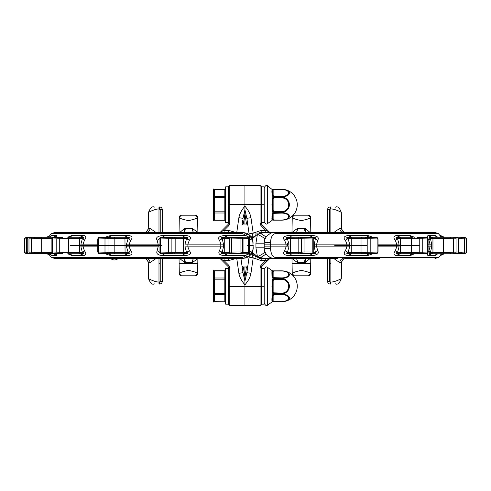<?xml version="1.0" encoding="UTF-8"?>
<svg xmlns="http://www.w3.org/2000/svg" width="491" height="491" viewBox="0 0 491 491"><rect width="100%" height="100%" fill="white"/><g stroke="black" fill="none" stroke-linecap="round" stroke-linejoin="round"><path stroke-width="0.74" d="M32.596 237.239L32.032 237.27A1.375 0.325 -96.2 0 0 32.025 237.27L52.187 237.239A5.511 5.327 90 0 0 56.219 235.318L56.864 237.239M39.035 237.239L46.031 237.239A5.511 5.493 -90 0 0 47.449 237.049M67.74 237.239L72.202 235.318A5.511 4.873 90 0 1 68.507 237.239L79.978 237.239A5.511 4.683 95.3 0 0 83.249 235.336C86.22 235.79 86.606 237.411 84.403 240.209L83.139 244.119L97.752 244.119M105 237.239L111.101 235.318A5.511 3.775 90 0 1 108.241 237.239L124.217 237.239A5.511 3.333 90 0 0 126.746 235.318L127.543 235.336C132.116 235.79 133.165 237.417 130.692 240.209L129.243 244.119L158.127 244.119L157.157 240.209C155.383 237.632 157.525 236.005 163.577 235.336L184.567 235.336C190.232 235.784 191.828 237.411 189.36 240.209L187.887 244.119L220.79 244.119L219.508 240.209C217.2 237.632 219.238 236.005 225.615 235.336L245.518 235.318L244.334 234.256L241.633 233.655L51.414 233.655L54.894 232.415L241.695 232.415L246.341 233.145L242.892 232.439A5.511 0.331 -87.7 0 1 242.916 232.458M98.225 238.957L110.082 238.638A1.375 1.013 81.1 0 0 108.971 237.27L101.109 237.27A1.375 1.074 -99.6 0 0 100.974 237.276L99.311 237.669L105.774 237.669L109.352 237.239L125.076 237.239A5.511 3.486 93.6 0 0 127.543 235.336M161.361 237.27A1.375 1.301 -90 0 1 161.649 237.239L161.091 237.325A1.375 1.295 -107.6 0 1 161.447 237.27L160.434 237.589L160.901 237.669L168.787 237.669L171.046 237.27L161.649 237.239L182.296 237.239A5.511 1.731 90 0 0 183.603 235.318M160.434 237.589A1.375 1.295 -107.6 0 0 160.072 237.644L159.066 238.988L172.359 238.638A1.375 1.258 75.2 0 0 171.046 237.27L183.161 237.239A5.511 1.915 93 0 0 184.567 235.336M48.333 253.786L51.414 257.345L241.633 257.345L244.334 256.744L247.912 253.761L225.492 253.761C221.238 253.675 220.134 253.221 222.178 252.386L223.466 246.881L223.466 244.119L222.178 238.614C219.907 237.89 221.011 237.429 225.492 237.239L247.157 237.239L247.12 236.232L245.518 235.318A5.511 2.467 -54.2 0 1 248.722 234.44L246.341 233.145A5.511 2.007 -68.7 0 0 244.334 234.256M226.627 235.318A5.511 0.516 90 0 1 226.234 237.239L240.05 237.669L241.161 237.239L247.912 237.239L247.12 236.232A5.511 4.309 -27.6 0 1 251.969 238.19L248.722 234.44M49.72 237.239L52.758 237.239A5.511 5.364 102.3 0 0 56.471 235.336M70.63 237.239L68.537 237.239A5.511 4.775 84.4 0 0 71.717 235.336M37.967 237.239L34.714 237.239L34.953 238.614L52.206 238.614M48.198 236.779A5.511 5.469 -114.2 0 1 46.424 237.239L49.309 236.073M48.584 237.19A5.511 5.401 75.7 0 0 49.075 237.092L47.891 237.239A5.511 5.444 90 0 0 52.015 235.318L56.219 235.318M50.162 236.68L49.075 237.092A5.511 5.401 75.7 0 0 51.85 235.336L52.015 235.318M53.777 237.589A1.375 0.743 -97.1 0 0 53.728 237.589C53.593 237.122 53.065 237.601 52.144 239.031L62.412 238.638A1.375 0.657 83.2 0 0 61.627 237.27L56.355 237.27A1.375 0.743 -97.1 0 0 56.312 237.27L53.507 237.669L57.84 237.669L62.13 237.239A1.375 0.663 90 0 1 62.793 238.614L82.39 238.614A5.511 1.172 -151.1 0 1 84.403 240.209M27.226 239.037L34.523 238.638L34.149 237.27L34.714 237.239M54.894 253.552L30.08 253.761L25.79 253.331A1.375 1.369 90 0 1 24.562 251.963L24.55 239.037C25.82 237.515 26.465 237.036 26.477 237.589L26.404 238.957L24.55 239.037A1.375 1.369 -90 0 1 25.79 237.669L29.957 237.491M110.082 238.638L124.96 238.614L125.076 237.239C129.888 237.368 130.913 237.828 128.157 238.614L126.537 244.119L126.537 246.881L128.157 252.386C130.876 253.166 129.851 253.62 125.076 253.761L108.241 253.761A5.511 3.775 -90 0 1 111.101 255.682L105 253.761M39.035 253.761L47.891 253.761A5.511 5.444 -90 0 1 52.015 255.682L50.088 254.313M56.864 253.761L56.471 255.664A5.511 5.364 -102.3 0 0 52.758 253.761A1.375 0.939 -90 0 1 51.893 252.386L34.523 252.362L34.149 253.73L34.714 253.761L28.441 253.331L32.032 253.73A1.375 0.325 96.2 0 1 32.025 253.73L32.596 253.761M80.911 244.119L83.139 244.119L83.139 246.881L84.403 250.791C86.576 253.552 86.189 255.179 83.249 255.664A5.511 4.683 -95.3 0 0 79.978 253.761A1.375 0.565 -90 0 1 79.462 252.386L79.462 238.614A1.375 0.565 90 0 1 79.978 237.239C84.127 237.368 84.931 237.828 82.39 238.614L80.911 244.119L80.911 246.881L82.39 252.386C84.894 253.166 84.09 253.62 79.978 253.761L68.507 253.761A5.511 4.873 -90 0 1 72.202 255.682L67.74 253.761M84.403 250.791A5.511 1.172 151.1 0 1 82.39 252.386L62.412 252.362A1.375 0.657 -83.2 0 1 61.627 253.73L56.355 253.73L61.627 253.73L57.84 253.331L53.507 253.331L56.355 253.73A1.375 0.743 97.1 0 1 56.312 253.73L56.846 253.761M126.537 244.119L129.243 244.119L129.243 246.881L130.692 250.791L128.157 252.386L110.082 252.362A1.375 1.013 -81.1 0 1 108.971 253.73L99.311 253.331L101.109 253.73L109.352 253.761L101.471 253.761L108.493 253.761M172.359 238.638L183.456 238.614A1.375 0.325 90 0 0 183.161 237.239C188.114 237.368 189.25 237.828 186.574 238.614L184.997 244.119L184.997 246.881L186.574 252.386C189.219 253.166 188.084 253.62 183.161 253.761L161.649 253.761A1.375 1.301 90 0 1 161.361 253.73M163.841 253.761L164.602 253.761M184.997 244.119L187.887 244.119L187.887 246.881L189.36 250.791C191.797 253.552 190.201 255.179 184.567 255.664L183.603 255.682A5.511 1.731 -90 0 0 182.296 253.761L171.267 253.761L168.787 253.331L160.901 253.331L161.649 253.761L161.091 253.675A1.375 1.295 107.6 0 0 161.447 253.73L171.046 253.73A1.375 1.258 -75.2 0 0 172.359 252.362L159.066 252.012L160.072 253.356L161.091 253.675M51.414 257.345L54.894 258.585L241.695 258.585L246.341 257.855L248.722 256.56L251.969 252.81A5.511 4.309 27.6 0 1 247.12 254.768L247.157 253.761L226.234 253.761A5.511 0.516 -90 0 1 226.627 255.682L225.615 255.664C219.692 255.375 217.654 253.755 219.508 250.791L220.79 246.881L220.79 244.119L223.466 244.119M56.471 255.664L56.219 255.682A5.511 5.327 -90 0 0 52.187 253.761L49.72 253.761M41.25 237.239L41.25 253.761L46.424 253.761A5.511 5.469 114.2 0 1 48.198 254.221L49.309 254.927M29.411 253.448L37.967 253.761M47.449 253.951A5.511 5.493 90 0 0 46.031 253.761L36.629 253.761M230.813 237.589A1.375 1.369 -176.5 0 0 229.444 238.957L248.618 238.614L248.618 252.386A1.375 0.743 -90 0 1 248.004 253.743A1.363 0.681 89.5 0 1 247.943 253.755L248.943 252.386L242.536 252.386A1.375 1.375 -90 0 1 241.161 253.761L240.05 253.331L231.592 253.331L230.813 253.411L230.844 253.761A1.375 1.375 90 0 1 229.481 252.54M99.207 253.411A1.375 1.074 99.6 0 1 99.072 253.399L100.974 253.724A1.375 1.074 99.6 0 0 101.109 253.73L100.974 253.724A1.375 1.074 99.6 0 1 100.845 253.687M50.088 236.687L51.85 235.336M79.223 237.239A5.511 4.579 90 0 0 82.697 235.318L83.249 235.336M68.507 253.761L68.537 253.761A5.511 4.775 -84.4 0 1 71.717 255.664M79.223 253.761A5.511 4.579 -90 0 1 82.697 255.682L72.202 255.682M83.249 255.664L82.697 255.682M62.412 252.362L52.144 251.969C52.991 253.381 53.519 253.859 53.728 253.411L53.728 253.411A1.375 0.743 97.1 0 1 53.679 253.399M162.785 253.761A5.511 2.271 -90 0 1 164.51 255.682L163.577 255.664C158.01 255.375 155.868 253.755 157.157 250.791L158.127 246.881L158.127 244.119L159.066 244.119M130.692 250.791C133.129 253.552 132.079 255.179 127.543 255.664L111.101 255.682M242.634 257.315A5.511 0.331 87.7 0 0 242.892 258.561A5.511 0.331 87.7 0 0 242.916 258.542M244.334 256.744A5.511 2.007 68.7 0 0 246.341 257.855L241.695 258.585L241.633 257.345M226.627 255.682L245.518 255.682A5.511 2.467 54.2 0 0 248.722 256.56L246.341 257.855M229.463 252.386L224.725 252.386A1.375 0.835 -90 0 0 225.492 253.761A5.511 0.319 -87.2 0 1 225.615 255.664M219.508 240.209A5.511 1.731 -25.7 0 0 222.178 238.614L224.725 238.614L224.725 252.386L222.178 252.386A5.511 1.731 25.7 0 0 219.508 250.791M229.463 238.614L224.725 238.614A1.375 0.835 90 0 1 225.492 237.239A5.511 0.319 87.2 0 0 225.615 235.336M242.634 233.685A5.511 0.331 -87.7 0 1 242.892 232.439L241.695 232.415L241.633 233.655M151.995 232.415L144.133 232.415A4.131 4.131 90 0 0 148.27 228.358L150.037 228.358L155.935 232.415M179.859 232.415L184.659 228.376L185.26 228.358A4.131 1.412 -90 0 1 183.849 232.415L194.049 232.415A4.131 1.712 -90 0 1 192.337 228.358L197.763 232.415M228.401 204.422L229.776 204.397L229.776 185.451L228.401 186.832L228.401 223.583L228.401 222.638L227.996 224.559L220.741 231.813L224.086 230.383L228.671 230.383L235.594 232.415M242.075 224.626L241.989 225.191A1.375 1.375 8.2 0 1 243.352 224.013L244.923 213.794L244.923 185.451L260.077 185.451L260.077 204.397L244.923 204.397L244.923 185.451L229.776 185.451L228.401 186.832L228.401 204.735M243.493 223.104L243.616 222.331M247.145 220.226L247.857 225.191A1.375 1.375 171.8 0 0 246.494 224.013L243.352 224.013L242.075 224.884A1.375 1.375 -171.8 0 1 242.167 224.694L242.309 224.491A1.375 1.375 -171.8 0 1 242.425 224.375L242.425 224.375M242.701 220.226L241.989 225.197M247.421 224.375L247.421 224.375A1.375 1.375 -8.2 0 1 247.538 224.491L247.685 224.694A1.375 1.375 -8.2 0 1 247.777 224.884L246.494 224.013L244.923 213.794L244.923 224.013L244.923 209.86L242.977 218.329L238.884 217.673L236.772 232.415M224.086 232.415L224.086 230.383L228.966 225.504L227.996 224.559L228.401 223.583L229.776 223.558L229.776 204.397L244.923 204.397L244.923 206.195C248.274 210.068 250.287 213.892 250.962 217.673L246.875 218.329L244.923 209.86L244.923 206.195C241.578 210.068 239.565 213.892 238.884 217.673M220.741 231.813A2.068 2.068 -90 0 1 219.281 232.415M228.401 186.832L225.645 186.832L225.645 222.638L228.401 222.638L227.996 224.559L228.395 223.632M195.541 215.199L197.603 217.231A2.068 2.068 44.5 0 0 195.541 215.199L181.375 215.199L195.541 215.199A2.068 2.068 0 0 1 197.603 217.231L197.873 232.415M197.603 217.231C197.861 218.108 194.841 219.238 188.556 220.612C182.167 219.317 179.086 218.194 179.313 217.231L179.043 232.415M195.541 275.801L197.603 273.769A2.068 2.068 -44.5 0 1 195.541 275.801L181.375 275.801L195.541 275.801A2.068 2.068 0 0 0 197.603 273.769C197.861 272.892 194.841 271.762 188.556 270.388C182.167 271.683 179.086 272.806 179.313 273.769L179.043 258.585M197.603 273.769L197.873 258.585M179.859 258.585L184.659 262.624L185.26 262.642L192.337 262.642L197.763 258.585M184.659 228.376A4.131 1.676 -92.8 0 1 183.303 232.415M150.037 228.358A4.131 3.449 -90 0 1 146.594 232.415M158.986 232.415L158.986 208.976C155.782 208.509 148.313 212.431 148.546 212.351C147.944 212.45 155.414 208.743 158.986 208.976L158.986 206.938L159.538 206.938C161.208 207.098 162.128 208.018 162.288 209.694L162.288 232.415L162.165 208.878M158.986 258.585L158.986 282.024C155.782 282.491 148.313 278.569 148.546 278.649C147.944 278.55 155.414 282.257 158.986 282.024L158.986 284.062C151.885 284.062 151.885 284.062 158.986 284.062L159.538 284.062C161.208 283.902 162.128 282.982 162.288 281.306L162.288 258.585L162.165 282.122M148.546 278.655C151.958 287.53 155.052 282.742 154.064 284.062L153.708 284.05L154.064 284.062C155.052 282.742 151.964 287.53 148.546 278.655L148.264 262.642C147.453 259.825 146.079 258.475 144.133 258.585L144.139 258.585A4.131 4.131 -90 0 1 148.27 262.642L150.037 262.642L155.935 258.585M185.26 262.642A4.131 1.412 90 0 0 183.849 258.585L194.049 258.585A4.131 1.712 90 0 0 192.337 262.642M242.431 266.625L242.425 266.625A1.375 1.375 171.8 0 1 242.309 266.509L242.167 266.306A1.375 1.375 171.8 0 1 242.075 266.116L243.352 266.987L244.923 277.206L244.923 284.805C241.578 280.932 239.565 277.108 238.884 273.327L242.977 272.671L240.958 258.585L241.989 265.809A1.375 1.375 -8.2 0 0 243.352 266.987L244.923 266.987L244.923 305.549L229.776 305.549L228.401 304.168L228.401 267.417L229.776 267.442L228.966 265.496L227.996 266.441L220.741 259.187L224.086 260.617L228.671 260.617L235.594 258.585M227.996 266.441L228.401 268.362L227.996 266.441L228.401 268.362L225.645 268.362L225.645 304.168L228.401 304.168L228.401 286.265M241.989 265.803L240.958 258.585L242.977 272.671L244.923 281.14L246.875 272.671L249.244 256.161L247.857 265.803A1.375 1.375 -171.8 0 1 246.494 266.987L246.353 267.896M243.616 268.669L243.493 267.896M228.966 265.496L224.086 260.617L224.086 258.585M220.741 259.187A2.068 2.068 90 0 0 219.281 258.585M184.659 262.624A4.131 1.676 92.8 0 0 183.303 258.585M160.422 207.085L158.986 206.938C151.885 206.938 151.885 206.938 158.986 206.938M150.037 262.642A4.131 3.449 90 0 0 146.594 258.585M160.422 283.915L159.538 284.062L159.538 282.03L160.226 281.343L160.226 258.585M181.375 215.199A2.068 2.068 -179 0 0 179.313 217.231A2.068 2.068 0 0 1 181.375 215.199L179.313 217.231M181.375 275.801A2.068 2.068 0 0 1 179.313 273.769A2.068 2.068 179 0 0 181.375 275.801L179.313 273.769M252.957 250.06A10.741 10.741 0 0 1 252.785 250.754L253.19 247.838A10.741 10.741 0 0 1 253.16 248.655M253.129 248.974A10.741 10.741 0 0 1 253.08 249.385M252.675 251.116A10.741 10.741 0 0 1 251.969 252.81L252.785 250.754A1.363 0.865 15.7 0 0 252.767 250.385L253.19 247.838L252.767 240.615L249.379 238.663A1.363 0.73 -80.9 0 0 248.974 237.349L248.004 237.257A1.375 0.743 90 0 1 248.618 238.614L248.943 238.614A1.363 0.737 -86 0 0 248.385 237.27M251.613 253.436A10.741 10.741 0 0 1 248.722 256.56M247.943 237.245A1.363 0.681 -89.5 0 1 248.004 237.257L249.379 238.663L249.379 252.337A1.363 0.73 80.9 0 1 248.974 253.651C251.226 253.037 252.503 252.067 252.785 250.754M247.943 253.755L248.385 253.73A1.363 0.737 86 0 0 248.943 252.386L252.767 250.385M252.767 240.615A1.363 0.865 -15.7 0 0 252.785 240.246C252.46 238.902 251.189 237.939 248.974 237.349M248.385 253.73L248.974 253.651M242.536 252.386L240.025 251.957L229.45 252.129A1.375 1.369 176.5 0 1 229.444 252.043L229.444 238.957L229.444 252.043M253.19 243.162L251.969 238.19L252.994 241.118M246.955 233.409A10.741 10.741 0 0 1 252.472 239.301A10.741 10.741 0 0 0 246.955 233.409M252.65 239.798A10.741 10.741 0 0 1 252.767 240.185A10.741 10.741 0 0 0 252.65 239.798M252.791 240.271A10.741 10.741 0 0 1 252.975 241.038A10.741 10.741 0 0 0 252.791 240.271M144.25 232.415L144.25 232.415A4.131 4.131 -90 0 1 144.231 232.415L144.139 232.415C146.079 232.525 147.453 231.175 148.264 228.358L148.546 212.345C151.958 203.47 155.052 208.258 154.064 206.938L153.708 206.95L154.045 206.938M197.4 217.427L195.565 218.747M197.4 273.573L195.565 272.253M162.288 281.306L162.288 258.585L162.288 281.306L160.226 281.343M242.701 270.774L242.075 266.374M238.884 273.327L236.772 258.585M27.201 238.871L26.404 238.957L26.404 252.043L24.55 251.963C25.882 253.509 26.526 253.994 26.477 253.411L26.404 252.043L27.201 252.129M52.206 252.386L51.893 252.386L51.893 238.614A1.375 0.939 90 0 1 52.758 237.239L54.894 237.448M34.523 252.362L27.226 251.963M48.584 253.81A5.511 5.401 -75.7 0 1 49.075 253.908L49.075 253.908A5.511 5.401 -75.7 0 1 51.85 255.664M107.977 237.239A5.511 3.621 86.3 0 0 110.358 235.336M127.543 255.664A5.511 3.486 -93.6 0 0 125.076 253.761L124.96 238.614L128.157 238.614L130.692 240.209M124.217 253.761A5.511 3.333 -90 0 1 126.746 255.682M107.977 253.761A5.511 3.621 -86.3 0 1 110.358 255.664M110.082 252.362L98.225 252.043M159.066 252.055A5.511 2.375 18.6 0 0 157.157 250.791M159.066 238.945A5.511 2.375 -18.6 0 1 157.157 240.209M159.17 238.46L161.269 237.276M162.257 237.239A5.511 2.081 87 0 0 163.577 235.336M162.785 237.239A5.511 2.271 90 0 0 164.51 235.318M189.36 250.791A5.511 0.675 149.5 0 0 186.574 252.386L183.456 252.386L183.456 238.614L186.574 238.614A5.511 0.675 -149.5 0 0 189.36 240.209M173.894 253.761A1.375 1.264 -90 0 0 175.158 252.386L183.456 252.386A1.375 0.325 -90 0 1 183.161 253.761A5.511 1.915 -93 0 1 184.567 255.664M162.257 253.761A5.511 2.081 -87 0 1 163.577 255.664M161.269 253.724L159.17 252.54M441.299 237.239L438.438 233.655L275.5 233.655C272.738 233.71 271.044 236.656 270.418 242.493L270.424 244.119L286.069 244.119L284.614 240.209A5.511 0.902 -29.9 0 0 287.413 238.614L290.457 238.614A1.375 0.436 90 0 1 290.856 237.239A5.511 1.485 87.1 0 1 289.745 235.336L290.727 235.318A5.511 1.295 90 0 0 291.709 237.239L301.572 237.239L303.726 237.669L311.84 237.669L312.393 237.589L311.466 237.239L309.361 237.239L312.386 237.239C316.069 237.368 317.063 237.828 315.369 238.614L314.363 244.119L314.363 246.881L315.369 252.386C317.039 253.166 316.044 253.62 312.386 253.761L290.856 253.761C286.087 253.675 284.94 253.221 287.413 252.386L288.954 246.881L288.954 244.119L287.413 238.614C284.725 237.883 285.866 237.429 290.856 237.239L311.779 237.239A5.511 1.847 90 0 1 310.38 235.318L311.337 235.336C317.315 235.79 319.451 237.417 317.745 240.209L316.683 244.119L346.892 244.119L345.418 240.209C342.828 237.632 344.025 236.005 349.021 235.336L367.354 235.336L372.964 237.239M368.643 237.239L369.152 237.239A5.511 3.431 90 0 1 366.55 235.318M374.559 253.761L374.885 253.73A1.375 1.142 79.2 0 0 375.056 253.718L351.243 253.761C346.48 253.675 345.412 253.221 348.045 252.386L349.672 246.881L349.672 244.119L348.045 238.614C345.204 237.89 346.272 237.429 351.243 237.239L370.895 237.239M423.604 253.761L424.071 253.73A1.375 0.835 82.5 0 0 424.132 253.73L400.11 253.761C395.863 253.675 394.997 253.221 397.507 252.386L399.036 246.881L399.036 244.119L397.507 238.614C394.832 237.89 395.697 237.429 400.11 237.239L413.066 237.239A5.511 4.646 90 0 1 409.543 235.318L414.472 237.239M378.009 244.119L396.66 244.119L395.335 240.209A5.511 0.951 -29.7 0 1 397.507 238.614L417.203 238.638A1.375 0.755 97.2 0 1 418.08 237.27L421.763 237.669L426.679 237.669L424.071 237.27L417.608 237.239L424.132 237.27A1.375 0.835 -82.5 0 1 424.187 237.282M432.098 237.239L453.285 237.239M453.758 237.239L443.858 237.239A5.511 5.499 -27.4 0 1 440.139 235.336M447.896 237.239L444.312 237.239A5.511 5.511 90 0 1 440.139 235.318L444.324 237.239L460.392 237.239M403.645 237.239L400.061 237.239M458.484 238.614L461.356 238.638L461.393 237.27L460.816 237.239L465.216 237.669A1.375 1.375 -90 0 1 466.45 239.043L466.45 251.957L458.484 252.386M453.285 253.761L432.16 253.761C428.95 253.7 428.373 253.246 430.429 252.386L431.699 246.881L431.699 244.119L430.429 238.614L449.995 238.614A1.375 0.344 90 0 1 450.339 237.239L450.898 237.27A1.375 0.344 96.2 0 0 450.413 238.638L458.465 239.031M426.501 237.589A1.375 0.835 -82.5 0 1 426.562 237.595L424.132 237.27A1.375 0.835 -82.5 0 0 424.071 237.27L423.604 237.239M362.119 237.239A1.375 1.092 90 0 0 361.026 238.614L365.065 238.614A1.375 1.092 90 0 1 366.157 237.239L369.496 237.669L376.382 237.669L375.056 237.282A1.375 1.142 -79.2 0 1 375.222 237.331M309.796 253.761L291.709 253.761A5.511 1.295 -90 0 0 290.727 255.682L289.745 255.664C284.099 255.375 282.393 253.749 284.614 250.791L286.069 246.881L286.069 244.119L288.954 244.119M313.209 253.123A1.375 1.08 -90 0 1 312.386 253.761A5.511 1.657 -92.9 0 0 311.337 255.664L310.38 255.682A5.511 1.847 -90 0 1 311.779 253.761L309.361 253.761M447.896 253.761L453.758 253.761M461.356 238.638L466.45 239.043L466.45 251.957A1.375 1.375 90 0 1 465.216 253.331L454.236 253.687M400.061 253.761L403.645 253.761M312.393 253.411A1.375 1.326 67.4 0 0 313.681 252.043L304.058 251.957L300.406 252.362A1.375 1.301 -108.2 0 0 301.744 253.73L311.619 253.73A1.375 1.326 67.4 0 0 312.104 253.632L303.726 253.331L301.572 253.761A1.375 1.307 -90 0 1 300.265 252.386L287.413 252.386A5.511 0.902 29.9 0 0 284.614 250.791M458.465 251.969L450.413 252.362A1.375 0.344 -96.2 0 0 450.898 253.73L450.339 253.761A1.375 0.344 -90 0 1 449.995 252.386L430.429 252.386A5.511 1.774 25.4 0 1 428.95 250.791L429.987 246.881L429.987 244.119L428.95 240.209C427.158 237.417 427.01 235.79 428.526 235.336L434.952 235.336L437.426 237M427.219 252.043L417.203 252.362A1.375 0.755 -97.2 0 0 418.08 253.73L424.071 253.73L426.679 253.331L421.763 253.331L417.608 253.761A1.375 0.761 -90 0 1 416.847 252.386L397.507 252.386A5.511 0.951 29.7 0 1 395.335 250.791L396.66 246.881L396.66 244.119L399.036 244.119M377.64 252.043L365.329 252.362A1.375 1.086 -99.8 0 0 366.501 253.73L374.885 253.73L376.382 253.331L369.496 253.331L366.157 253.761A1.375 1.092 -90 0 1 365.065 252.386L348.045 252.386L345.418 250.791L346.892 246.881L346.892 244.119L349.672 244.119M284.614 240.209C282.043 237.619 283.749 235.999 289.745 235.336M395.335 240.209C393.021 237.632 393.579 236.005 397.01 235.336L409.543 235.318M438.438 233.655L434.958 232.415L274.948 232.415C271.492 231.568 263.403 236.987 264.207 243.162L264.207 247.838C263.55 254.313 271.732 259.487 274.948 258.585L337.857 258.585M345.418 240.209L348.045 238.614L351.255 238.614L351.243 253.761A5.511 3.124 -86.6 0 0 349.021 255.664C344.271 255.375 343.074 253.755 345.418 250.791M352.115 253.761A5.511 2.958 -90 0 0 349.868 255.682L349.021 255.664M369.152 253.761A5.511 3.431 -90 0 0 366.55 255.682L349.868 255.682M369.49 253.761A5.511 3.271 -93.4 0 0 367.354 255.664L366.55 255.682M365.065 238.614L377.64 238.957M369.49 237.239A5.511 3.271 93.4 0 1 367.354 235.336M352.115 237.239A5.511 2.958 90 0 1 349.868 235.318M362.119 253.761A1.375 1.092 -90 0 1 361.026 252.386L361.026 238.614L351.255 238.614L351.243 237.239A5.511 3.124 86.6 0 1 349.021 235.336M264.207 244.119L270.424 244.119L270.418 248.507C271.136 254.485 272.824 257.431 275.5 257.345L438.438 257.345L440.151 255.682L444.324 253.761A5.511 5.511 -90 0 0 440.139 255.682L441.299 253.761M437.426 254L434.952 255.664L428.526 255.664C426.967 255.461 427.109 253.835 428.95 250.791M414.472 253.761L410.102 255.664L397.01 255.664C393.678 255.375 393.119 253.755 395.335 250.791M372.964 253.761L367.354 255.664M314.363 244.119L316.683 244.119L316.683 246.881L317.745 250.791C319.426 253.552 317.29 255.179 311.337 255.664M272.468 258.585L265.76 258.585L272.468 258.585L265.76 258.585L265.76 260.617L261.175 260.617L253.19 257.818L251.472 253.669M259.058 258.37A10.741 10.741 0 0 0 260.095 258.53A10.741 10.741 0 0 1 259.058 258.37A10.741 10.741 0 0 0 260.095 258.53L260.04 258.524M257.898 258.07L257.554 257.953M255.836 257.161L255.768 257.124A10.741 10.741 0 0 1 255.197 256.768L255.216 256.781M252.761 236.484L251.809 237.896L261.175 232.415L251.809 237.896M261.451 186.832L260.077 185.451L261.451 186.832L264.207 186.832L264.207 204.735L261.451 204.735L261.451 186.832L261.451 223.583L260.077 223.558L260.881 225.504L261.856 224.559L269.111 231.813L265.76 230.383L261.175 230.383L253.19 233.182L249.097 233.839L246.875 218.329L249.097 233.839M244.997 214.242L246.237 222.331M272.468 232.415L265.76 232.415L272.468 232.415M309.993 232.415L305.187 228.376L304.586 228.358A4.131 1.412 -90 0 0 306.003 232.415L295.803 232.415A4.131 1.712 -90 0 0 297.515 228.358L292.09 232.415M273.929 232.464L261.175 232.415L261.175 230.383M260.064 232.476L259.009 232.636M258.002 232.894L256.983 233.268M253.037 236.153L252.362 237.018M244.923 213.794L244.923 210.565M261.856 224.559L261.451 222.638L261.856 224.559L261.451 222.638L264.207 222.638L264.207 204.735M250.962 217.673L253.19 233.182L251.472 237.331M244.991 214.211L246.353 223.104M260.881 225.504L265.76 230.383L265.76 232.415M269.111 231.813A2.068 2.068 -90 0 0 270.572 232.415M257.462 233.078A10.741 10.741 0 0 0 257.045 233.243A10.741 10.741 0 0 1 257.462 233.078A10.741 10.741 0 0 0 257.045 233.243A10.741 10.741 0 0 1 257.462 233.078M256.099 233.691A10.741 10.741 0 0 0 255.197 234.232A10.741 10.741 0 0 1 256.099 233.691A10.741 10.741 0 0 0 255.197 234.232A10.741 10.741 0 0 1 256.099 233.691M252.871 236.349A10.741 10.741 0 0 0 252.245 237.196A10.741 10.741 0 0 1 252.871 236.349A10.741 10.741 0 0 0 252.245 237.196A10.741 10.741 0 0 1 252.871 236.349M294.312 275.801L292.243 273.769A2.068 2.068 -135.5 0 0 294.312 275.801L308.477 275.801L294.312 275.801A2.068 2.068 0 0 1 292.243 273.769L291.979 258.585M309.993 258.585L305.187 262.624L304.586 262.642L297.515 262.642L292.09 258.585M292.243 273.769C291.992 272.892 295.005 271.762 301.29 270.388C307.679 271.683 310.766 272.806 310.539 273.769L310.803 258.585M294.312 215.199L292.243 217.231A2.068 2.068 135.5 0 1 294.312 215.199L308.477 215.199L294.312 215.199A2.068 2.068 0 0 0 292.243 217.231C291.992 218.108 295.005 219.238 301.29 220.612C307.679 219.317 310.766 218.194 310.539 217.231L310.803 232.415M292.243 217.231L291.979 232.415M305.187 262.624A4.131 1.676 87.2 0 1 306.55 258.585M304.586 262.642A4.131 1.412 90 0 1 306.003 258.585L295.803 258.585A4.131 1.712 90 0 1 297.515 262.642M257.456 257.922A10.741 10.741 0 0 1 257.045 257.757A10.741 10.741 0 0 0 257.456 257.922A10.741 10.741 0 0 1 257.045 257.757M252.871 254.651A10.741 10.741 0 0 1 252.472 254.142A10.741 10.741 0 0 0 252.871 254.651A10.741 10.741 0 0 1 252.472 254.142M252.46 254.117A10.741 10.741 0 0 1 252.245 253.804A10.741 10.741 0 0 0 252.46 254.117A10.741 10.741 0 0 1 252.245 253.804M253.473 255.326L251.809 253.104L261.175 258.585L253.638 255.492M253.19 257.818L249.097 257.161L246.875 272.671L250.962 273.327L253.19 257.818M245.966 277.047L245.881 277.39L245.966 277.047M247.421 266.625L247.421 266.625A1.375 1.375 8.2 0 0 247.538 266.509L247.685 266.306A1.375 1.375 8.2 0 0 247.777 266.116L246.494 266.987L244.923 266.987L244.923 277.206M250.962 273.327C250.287 277.108 248.274 280.932 244.923 284.805L244.923 305.549L260.077 305.549L260.077 267.442L261.451 267.417L261.451 268.362L261.856 266.441L261.451 267.368M379.623 258.585L345.713 258.585L379.623 258.585M261.175 260.617L261.175 258.585L274.948 258.585C267.564 258.456 262.759 258.168 260.537 257.714L257.419 256.689L255.946 247.838L255.946 243.162L257.419 234.311L260.537 233.286C262.71 232.844 267.515 232.55 274.948 232.415A5.511 0.872 -90 0 1 275.5 233.655M247.145 270.774L249.097 257.161M244.997 276.758L246.237 268.669M255.78 257.131A10.741 10.741 0 0 1 255.197 256.768A10.741 10.741 0 0 0 255.78 257.131M292.452 217.427L294.287 218.747M292.452 273.573L294.287 272.253M335.856 206.938L335.795 206.938C334.801 208.258 337.888 203.47 341.306 212.345L341.583 228.358C342.399 231.175 343.774 232.525 345.713 232.415L345.713 232.415A4.131 4.131 90 0 1 341.583 228.358L339.809 228.358L333.917 232.415M330.866 258.585L330.866 282.024C334.07 282.491 341.54 278.569 341.3 278.649C341.908 278.55 334.432 282.257 330.866 282.024L330.866 284.062L330.314 284.062C328.639 283.902 327.724 282.982 327.558 281.306L327.558 258.585L327.681 282.122M327.558 232.415L327.558 209.694L327.558 232.415M327.681 208.878L327.558 209.694C327.724 208.018 328.639 207.098 330.314 206.938L330.866 206.938C337.968 206.938 337.968 206.938 330.866 206.938C337.968 206.938 337.968 206.938 330.866 206.938L330.866 208.976C334.07 208.509 341.54 212.431 341.3 212.351C341.908 212.45 334.432 208.743 330.866 208.976L330.866 232.415M341.306 278.655C337.882 287.53 334.813 282.742 335.789 284.062L336.145 284.05L335.789 284.062C334.813 282.742 337.882 287.53 341.306 278.655L341.583 262.642A4.131 4.131 -90 0 1 345.713 258.585C343.774 258.475 342.399 259.825 341.583 262.642L339.809 262.642A4.131 3.449 90 0 1 343.258 258.585M339.809 262.642L333.917 258.585M339.809 228.358A4.131 3.449 -90 0 0 343.258 232.415M305.187 228.376A4.131 1.676 -87.2 0 0 306.55 232.415M308.477 275.801A2.068 2.068 1 0 0 310.539 273.769A2.068 2.068 0 0 1 308.477 275.801L310.539 273.769M308.477 215.199A2.068 2.068 0 0 1 310.539 217.231A2.068 2.068 -1 0 0 308.477 215.199L310.539 217.231M329.43 283.915L330.866 284.062C337.968 284.062 337.968 284.062 330.866 284.062M329.43 207.085L330.314 206.938L330.314 208.97L329.627 209.657L329.627 232.415M261.457 267.331L261.856 266.441L261.451 268.362L264.207 268.362L264.207 304.168L261.451 304.168L261.451 267.417L261.856 266.441L269.111 259.187L265.76 260.617L260.881 265.496L261.856 266.441M269.111 259.187A2.068 2.068 90 0 1 270.572 258.585M266.533 254.516L266.245 254.142A16.528 0.565 -35.9 0 0 260.537 257.714A1.375 0.687 90 0 0 261.175 258.585L251.809 253.104M268.546 256.468L268.215 256.21M265.226 252.405L264.993 251.871M264.79 251.324A16.528 3.044 -18.9 0 1 257.419 256.689L252.233 252.27M264.238 248.691L264.207 247.851M264.219 242.64L264.25 242.161M264.299 241.768L264.581 240.345M264.759 239.755L264.79 239.676A16.528 3.044 18.9 0 0 257.419 234.311L252.104 238.988M266.539 236.472L266.926 236.011M267.423 235.496L268.209 234.796M268.921 234.268L270.418 233.415M270.658 233.311L271.198 233.09M271.959 232.838L272.904 232.611M264.79 239.676L265.582 237.908M266.245 236.858A16.528 0.565 35.9 0 1 260.537 233.286A1.375 0.687 -90 0 1 261.175 232.415M289.745 255.664A5.511 1.485 -87.1 0 1 290.856 253.761A1.375 0.436 -90 0 1 290.457 252.386L290.457 238.614L313.749 238.982L312.877 237.687A1.375 1.326 -67.4 0 1 313.681 238.957M313.209 237.877A1.375 1.08 90 0 0 312.386 237.239A5.511 1.657 92.9 0 1 311.337 235.336M313.7 238.614L315.369 238.614A5.511 2.234 -159.4 0 0 317.745 240.209M313.7 252.386L315.369 252.386A5.511 2.234 159.4 0 1 317.745 250.791M313.681 252.043L312.877 253.313L312.104 253.632M397.01 255.664A5.511 4.425 -85.3 0 1 400.11 253.761A1.375 0.46 -90 0 0 400.533 252.386L400.533 238.614A1.375 0.46 90 0 0 400.11 237.239A5.511 4.425 85.3 0 1 397.01 235.336M400.902 237.239A5.511 4.309 90 0 1 397.63 235.318M413.115 237.239A5.511 4.529 94.9 0 1 410.102 235.336M413.115 253.761A5.511 4.529 -94.9 0 0 410.102 255.664M413.066 253.761A5.511 4.646 -90 0 0 409.543 255.682M400.902 253.761A5.511 4.309 -90 0 0 397.63 255.682M417.203 238.638L427.219 238.957M428.526 235.336A5.511 5.248 80.9 0 0 432.16 237.239C428.895 237.368 428.318 237.828 430.429 238.614A5.511 1.774 -25.4 0 0 428.95 240.209M428.526 255.664A5.511 5.248 -80.9 0 1 432.16 253.761A1.375 0.853 -90 0 0 432.945 252.386L432.945 238.614A1.375 0.853 90 0 0 432.16 237.239L432.786 237.239A5.511 5.192 90 0 1 428.852 235.318M438.353 237.221A5.511 5.297 100.2 0 1 438.052 237.178L438.764 237.239A5.511 5.358 90 0 1 434.701 235.318M437.223 236.957L438.052 237.178A5.511 5.297 100.2 0 1 434.952 235.336M438.353 253.779A5.511 5.297 -100.2 0 0 438.052 253.822L438.052 253.822A5.511 5.297 -100.2 0 0 434.952 255.664M437.223 254.043L438.764 253.761A5.511 5.358 -90 0 0 434.701 255.682M432.786 253.761A5.511 5.192 -90 0 0 428.852 255.682M443.858 253.761A5.511 5.499 27.4 0 0 440.139 255.664M264.207 286.265L261.451 286.265L261.451 304.168L260.077 305.549L261.451 304.168M213.524 271.633L213.524 271.633A0.829 0.718 0 0 1 214.352 270.922L214.352 301.615A0.829 0.718 0 0 1 213.524 300.897L213.524 278.71A0.829 0.718 0 0 1 214.352 277.998L224.817 277.998L224.817 279.189L213.524 279.189L213.524 278.71M213.524 300.897L213.524 293.821A0.829 0.718 0 0 0 214.352 294.539L224.817 294.539L224.817 301.799L214.352 301.615M213.524 279.189L213.524 302.008L213.524 293.342L213.524 294.14L213.524 293.342L224.817 293.342L224.817 294.539A0.829 0.718 180 0 0 225.645 293.821M213.524 190.103L213.524 190.097A0.829 0.718 0 0 1 214.352 189.385L214.352 220.078A0.829 0.718 0 0 1 213.524 219.367L213.524 197.179A0.829 0.718 0 0 1 214.352 196.461L224.817 196.461L224.817 197.658L213.524 197.658L213.524 197.179M213.524 219.367L213.524 212.29L213.524 219.367M213.524 197.658L213.524 212.29A0.829 0.718 0 0 0 214.352 213.002L224.817 213.002L224.817 220.263L214.352 220.078M225.645 197.658L224.817 197.658L224.817 211.811L213.524 211.811L213.524 220.477L213.524 212.29M273.211 270.848L281.834 270.842A7.537 3.768 180 0 1 289.371 274.61A7.537 3.768 180 0 1 281.834 278.379L281.834 278.728A7.537 7.537 0 0 1 289.371 286.265A7.537 7.537 0 0 1 281.834 293.802L281.834 293.127A6.862 6.862 0 0 0 288.696 286.265A6.862 6.862 0 0 0 281.834 279.404L281.834 278.728L273.849 278.728L273.849 279.404L281.834 279.404M273.377 301.425A1.375 0.847 -88.3 0 1 272.898 301.683L273.849 301.689L272.118 301.548L272.118 296.914L272.898 294.483L281.834 294.152A7.537 3.768 0 0 1 289.371 297.92A7.537 3.768 0 0 1 281.834 301.689L273.849 301.505L272.591 300.928L272.591 296.632L273.377 294.87L281.834 294.643A6.862 3.431 0 0 1 288.696 298.074A6.862 3.431 0 0 1 281.834 301.505M281.834 294.643L281.834 293.802L272.898 293.465L272.118 290.899L272.118 281.638L272.898 279.072L273.849 278.728M271.953 298.098L271.916 298.853M271.897 300.148L271.971 301.296M281.834 293.127L273.377 292.82L272.591 290.562L272.48 286.265L272.591 281.969L273.377 279.71A1.375 0.399 55.2 0 0 272.898 279.072L272.898 278.047A1.375 0.454 -56.4 0 1 273.377 277.661L272.591 275.899L272.591 271.603L273.849 271.026L281.834 271.026A6.862 3.431 180 0 1 288.696 274.457A6.862 3.431 180 0 1 281.834 277.888L281.834 278.379L272.898 278.047L272.118 275.617L272.118 270.989L272.898 270.854L272.118 270.989L272.118 270.596L267.663 267.515L267.663 305.021C266.674 306.243 265.527 305.641 264.207 303.205C265.527 305.641 266.674 306.243 267.663 305.021L272.118 301.934L272.082 301.523M273.377 294.87A1.375 0.454 56.4 0 1 272.898 294.483L272.898 293.465A1.375 0.399 -55.2 0 0 273.377 292.82M271.897 272.652L271.928 271.48M271.916 273.677L271.953 274.438L271.916 273.677M273.377 279.71L273.849 279.404L273.849 293.802M272.118 270.596L272.898 270.842A1.375 0.847 88.3 0 1 273.377 271.112M281.834 277.888L273.377 277.661M273.211 189.311L281.834 189.311A7.537 3.768 180 0 1 289.371 193.08A7.537 3.768 180 0 1 281.834 196.848L281.834 197.198A7.537 7.537 0 0 1 289.371 204.735A7.537 7.537 0 0 1 281.834 212.272L281.834 211.596A6.862 6.862 0 0 0 288.696 204.735A6.862 6.862 0 0 0 281.834 197.873L281.834 197.198L273.849 197.198L273.849 197.873L281.834 197.873M273.377 219.888A1.375 0.847 -88.3 0 1 272.898 220.146L273.849 220.158L272.118 220.011L272.118 215.383L272.898 212.953L281.834 212.621A7.537 3.768 0 0 1 289.371 216.39A7.537 3.768 0 0 1 281.834 220.158L273.849 219.974L272.591 219.397L272.591 215.101L273.377 213.34L281.834 213.112A6.862 3.431 0 0 1 288.696 216.543A6.862 3.431 0 0 1 281.834 219.974M281.834 213.112L281.834 212.272L273.849 212.272L272.898 211.928L272.118 209.362L272.118 200.101L272.898 197.535L273.849 197.198M271.953 216.568L271.916 217.317M271.897 218.612L271.971 219.759M281.834 211.596L273.377 211.29L272.591 209.031L272.48 204.735L272.591 200.438L273.377 198.18A1.375 0.399 55.2 0 0 272.898 197.535L272.898 196.517A1.375 0.454 -56.4 0 1 273.377 196.13L272.591 194.368L272.591 190.072L273.849 189.495L281.834 189.495A6.862 3.431 180 0 1 288.696 192.926A6.862 3.431 180 0 1 281.834 196.357L281.834 196.848L272.898 196.517L272.118 194.086L272.118 189.452L272.898 189.317L272.118 189.452L267.663 185.979L267.663 223.485C266.674 224.712 265.527 224.111 264.207 221.674C265.527 224.111 266.674 224.712 267.663 223.485L272.118 220.404L272.082 219.986M273.377 213.34A1.375 0.454 56.4 0 1 272.898 212.953L272.898 211.928A1.375 0.399 -55.2 0 0 273.377 211.29M271.928 189.949L272.118 194.086L272.591 194.368M271.916 192.147L271.953 192.902L271.916 192.147M273.377 198.18L273.849 197.873L273.849 212.272M272.118 189.066L272.898 189.311A1.375 0.847 88.3 0 1 273.377 189.575M281.834 196.357L273.377 196.13M271.897 299.878L271.897 299.436M272.591 281.969A1.375 0.565 11.6 0 0 272.118 281.638L271.897 273.07M272.898 301.689L281.834 301.689A15.424 15.424 0 0 0 297.258 286.265A15.424 15.424 0 0 0 281.834 270.842L272.118 270.989A1.375 1.35 63.1 0 1 272.591 271.603M271.897 218.348L271.897 217.906M271.897 191.122L271.897 191.564M272.898 220.158L281.834 220.158A15.424 15.424 0 0 0 297.258 204.735A15.424 15.424 0 0 0 281.834 189.311L272.118 189.452A1.375 1.35 63.1 0 1 272.591 190.072M161.92 245.5L70.311 245.5M247.654 245.5L249.379 245.5L247.654 245.5M253.19 245.5L249.379 245.5L253.19 245.5M160.226 263.403L158.986 263.403C145.232 263.403 145.232 263.403 158.986 263.403M197.787 263.403L179.129 263.403M419.026 245.5L378.009 245.5M367.2 245.5L334.745 245.5M330.866 263.403C344.614 263.403 344.614 263.403 330.866 263.403L329.627 263.403M310.723 263.403L292.065 263.403M213.524 302.008L213.524 294.14L213.524 302.008M213.524 278.397L213.524 270.523L213.524 278.397M213.524 196.86L213.524 188.992L213.524 196.86M242.505 238.638A1.375 1.369 36 0 0 241.13 237.27L230.831 237.27A1.375 1.369 -176.5 0 0 229.469 238.552L229.444 238.957M56.219 255.682L52.015 255.682M34.714 253.761L34.953 252.386M230.813 253.411A1.375 1.369 176.5 0 1 229.45 252.129L229.469 252.448A1.375 1.369 176.5 0 0 230.831 253.73L241.13 253.73A1.375 1.369 -36 0 0 242.505 252.362M72.202 235.318L82.697 235.318M111.101 235.318L126.746 235.318M80.911 246.881L97.752 246.881M126.537 246.881L159.066 246.881M184.997 246.881L223.466 246.881M67.942 253.761A1.375 0.663 -90 0 0 68.605 252.386L68.605 238.614A1.375 0.663 90 0 0 67.942 237.239M62.13 253.761A1.375 0.663 -90 0 0 62.793 252.386M58.938 253.411A1.375 0.657 -83.2 0 0 59.724 252.043L59.724 238.957A1.375 0.657 83.2 0 0 58.938 237.589M57.84 253.331A1.375 1.172 -90 0 1 56.79 251.957L56.79 239.043A1.375 1.172 90 0 1 57.84 237.669M53.507 253.331A1.375 1.197 -90 0 1 52.433 251.957L52.433 239.043A1.375 1.197 90 0 1 53.507 237.669M53.777 253.411A1.375 0.743 97.1 0 1 53.728 253.411L56.312 253.73M56.312 237.27L53.728 237.589A1.375 0.743 -97.1 0 0 53.679 237.601M62.412 238.638L62.793 238.614M183.603 255.682L164.51 255.682M228.671 230.383L228.671 232.415M228.966 225.504L229.776 223.558M185.26 228.358L192.337 228.358M117.736 258.843L111.119 258.843A5.511 5.511 0 0 0 117.736 258.843L118.368 258.585M228.401 304.168L229.776 305.549L229.776 286.603L261.451 286.578M228.401 286.578L229.776 286.603L229.776 267.442M228.671 260.617L228.671 258.585M158.986 208.976L160.226 209.657L162.288 209.694M160.226 209.657L160.226 232.415M158.986 282.024L159.538 282.03L159.538 284.062M159.538 208.97L159.538 206.938L159.538 208.97M241.67 253.761A1.375 1.375 -90 0 0 243.039 252.386L243.039 238.614A1.375 1.375 90 0 0 241.67 237.239M240.891 253.411A1.375 1.369 -36 0 0 242.272 252.043L242.272 238.957A1.375 1.369 36 0 0 240.891 237.589M240.05 253.331L240.05 237.669M231.592 253.331L231.592 237.669M229.469 238.552L230.844 237.239A1.375 1.375 -90 0 0 229.481 238.46M241.161 237.239A1.375 1.375 90 0 1 242.536 238.614M228.395 223.669L227.996 224.559M26.477 237.589L29.411 237.552M24.562 239.043L24.562 251.957M32.025 237.27L29.049 237.589A1.375 0.325 -96.2 0 0 29.049 237.589C29.012 237.043 28.392 237.527 27.189 239.037L27.189 251.963C28.809 254.725 28.503 252.73 29.049 253.411A1.375 0.325 96.2 0 1 29.049 253.411A1.375 0.325 96.2 0 1 29.043 253.411M28.441 237.669A1.375 1.35 90 0 0 27.226 239.043L27.226 251.957A1.375 1.35 -90 0 0 28.441 253.331M30.178 237.669A1.375 1.344 90 0 0 28.975 239.043L28.975 251.957A1.375 1.344 -90 0 0 30.178 253.331M31.123 237.589L31.498 238.957L31.498 252.043L31.123 253.411M34.523 238.638L34.953 238.614M113.814 253.761A1.375 1.019 -90 0 0 114.833 252.386L114.833 238.614A1.375 1.019 90 0 0 113.814 237.239M99.207 237.589A1.375 1.074 -99.6 0 0 99.072 237.601L100.974 237.276A1.375 1.074 -99.6 0 0 100.845 237.313M99.072 237.601L99.072 237.601C98.722 237.306 98.28 237.773 97.752 239.013L97.752 251.987C98.403 253.288 98.844 253.761 99.072 253.399L99.072 253.399M99.311 237.669A1.375 0.908 90 0 0 98.495 239.043L98.495 251.957A1.375 0.908 -90 0 0 99.311 253.331M105.774 237.669A1.375 0.872 90 0 0 104.994 239.043L104.994 251.957A1.375 0.872 -90 0 0 105.774 253.331M106.909 237.589A1.375 1.013 81.1 0 1 108.014 238.957L108.014 252.043A1.375 1.013 -81.1 0 1 106.909 253.411M109.352 237.239A1.375 1.019 90 0 1 110.371 238.614M109.352 253.761A1.375 1.019 -90 0 0 110.371 252.386M160.305 244.119L159.188 244.119M160.072 237.644L161.091 237.325M160.901 237.669A1.375 0.528 90 0 0 160.428 239.043L160.428 251.957A1.375 0.528 -90 0 0 160.901 253.331M168.787 237.669A1.375 0.479 90 0 0 168.358 239.043L168.358 251.957A1.375 0.479 -90 0 0 168.787 253.331M169.831 237.589A1.375 1.258 75.2 0 1 171.144 238.957L171.144 252.043A1.375 1.258 -75.2 0 1 169.831 253.411M171.267 237.239A1.375 1.264 90 0 1 172.531 238.614M173.894 237.239A1.375 1.264 90 0 1 175.158 238.614L175.158 252.386L172.359 252.362M171.267 253.761A1.375 1.264 -90 0 0 172.531 252.386M160.434 253.411A1.375 1.295 107.6 0 1 160.072 253.356M290.727 235.318L310.38 235.318M299.455 237.239A1.375 1.307 90 0 0 298.154 238.614L298.154 252.386A1.375 1.307 -90 0 0 299.455 253.761M301.572 237.239A1.375 1.307 90 0 0 300.265 238.614M312.393 237.589A1.375 1.326 -67.4 0 1 312.877 237.687L312.104 237.368A1.375 1.326 -67.4 0 0 311.619 237.27L301.744 237.27A1.375 1.301 108.2 0 0 300.406 238.638M376.579 237.589A1.375 1.142 -79.2 0 1 376.75 237.607L375.056 237.282A1.375 1.142 -79.2 0 0 374.885 237.27L366.501 237.27A1.375 1.086 99.8 0 0 365.329 238.638M310.38 255.682L290.727 255.682M311.466 253.761A1.375 1.332 90 0 0 311.803 253.718M428.084 244.119L431.699 244.119M270.418 242.493A5.511 0.669 180 0 0 264.207 243.162L255.946 243.162M288.954 246.881L264.207 246.881M314.363 246.881L349.672 246.881M378.009 246.881L399.036 246.881M428.084 246.881L431.699 246.881M376.579 253.411A1.375 1.142 79.2 0 0 376.75 253.393L375.056 253.718A1.375 1.142 79.2 0 0 375.222 253.669M376.75 253.393L376.75 253.393C377.076 253.663 377.493 253.196 378.009 251.993L378.009 239.007C377.469 237.767 377.051 237.3 376.75 237.607L376.75 237.607M376.382 253.331A1.375 0.822 -90 0 0 377.119 251.957L377.119 239.043A1.375 0.822 90 0 0 376.382 237.669M369.496 253.331A1.375 0.779 -90 0 0 370.189 251.957L370.189 239.043A1.375 0.779 90 0 0 369.496 237.669M368.373 253.411A1.375 1.086 -99.8 0 1 367.2 252.043L367.2 238.957A1.375 1.086 99.8 0 1 368.373 237.589M275.5 257.345A5.511 0.872 90 0 1 274.948 258.585C271.063 258.156 268.516 257.088 267.307 255.394C267.368 255.688 264.103 252.086 264.207 247.838L255.946 247.838M261.451 204.422L260.077 204.397L260.077 223.558M287.658 243.162L287.622 245.5M304.586 228.358L297.515 228.358M260.881 265.496L260.077 267.442M330.866 282.024L330.314 282.03L330.314 284.062L330.314 282.03L329.627 281.343L327.558 281.306M330.866 208.976L330.314 208.97L330.314 206.938M329.627 209.657L327.558 209.694M329.627 281.343L329.627 258.585M270.418 248.507A5.511 0.669 180 0 1 264.207 247.838M302.726 237.589A1.375 1.301 108.2 0 0 301.382 238.957L301.382 252.043A1.375 1.301 -108.2 0 0 302.726 253.411M303.726 237.669A1.375 0.368 90 0 1 304.058 239.043L304.058 251.957A1.375 0.368 -90 0 1 303.726 253.331M311.84 237.669A1.375 0.417 90 0 1 312.215 239.043L312.215 251.957A1.375 0.417 -90 0 1 311.84 253.331M312.104 237.368L311.466 237.239A1.375 1.332 -90 0 1 311.803 237.282M412.078 237.239A1.375 0.761 90 0 0 411.317 238.614L411.317 252.386A1.375 0.761 -90 0 0 412.078 253.761M420.64 237.589A1.375 0.755 97.2 0 0 419.762 238.957L419.762 252.043A1.375 0.755 -97.2 0 0 420.64 253.411M417.203 252.362L416.847 252.386M417.608 237.239A1.375 0.761 90 0 0 416.847 238.614M421.763 237.669A1.375 1.105 90 0 1 422.751 239.043L422.751 251.957A1.375 1.105 -90 0 1 421.763 253.331M426.679 237.669A1.375 1.135 90 0 1 427.698 239.043L427.698 251.957A1.375 1.135 -90 0 1 426.679 253.331M426.501 253.411A1.375 0.835 82.5 0 0 426.562 253.405C426.937 253.779 427.44 253.307 428.084 251.975L428.084 239.025C427.195 237.589 426.685 237.11 426.562 237.595L426.562 237.595A1.375 0.835 -82.5 0 1 426.636 237.607M426.636 253.393A1.375 0.835 82.5 0 1 426.562 253.405L424.132 253.73A1.375 0.835 82.5 0 0 424.187 253.718M443.919 237.239A1.375 0.344 90 0 0 443.576 238.614L443.576 252.386A1.375 0.344 -90 0 0 443.919 253.761M449.995 238.614L450.413 238.638M453.868 237.589A1.375 0.344 96.2 0 0 453.383 238.957L453.383 252.043A1.375 0.344 -96.2 0 0 453.868 253.411M450.413 252.362L449.995 252.386M454.862 237.669A1.375 1.313 90 0 1 456.041 239.043L456.041 251.957A1.375 1.313 -90 0 1 454.862 253.331M457.281 237.669A1.375 1.326 90 0 1 458.465 239.043L458.465 251.957A1.375 1.326 -90 0 1 457.281 253.331M453.837 253.73A1.375 0.436 83.7 0 0 453.85 253.73L456.759 253.411A1.375 0.436 83.7 0 0 456.759 253.411C456.765 253.97 457.367 253.485 458.545 251.963L458.545 239.037C457.403 237.515 456.802 237.03 456.759 237.589A1.375 0.436 -83.7 0 1 456.759 237.589A1.375 0.436 -83.7 0 1 456.771 237.589M453.837 237.27A1.375 0.436 -83.7 0 1 453.85 237.27L456.759 237.589M466.45 251.957C465.658 253.264 464.989 253.749 464.455 253.411L464.455 237.589C464.719 237.073 465.382 237.552 466.45 239.043M464.455 253.411L461.393 253.73L461.356 252.362M461.393 253.73L460.816 253.761L460.92 252.386M460.816 237.239L460.92 238.614M225.645 271.633A0.829 0.718 180 0 0 224.817 270.922L214.352 270.922M224.817 270.922L224.817 277.998A0.829 0.718 180 0 1 225.645 278.71M225.645 279.189L224.817 279.189L224.817 293.342L225.645 293.342M225.645 300.897A0.829 0.718 180 0 1 224.817 301.615M225.645 190.103A0.829 0.718 180 0 0 224.817 189.385L214.352 189.385M224.817 189.385L224.817 196.461A0.829 0.718 180 0 1 225.645 197.179M225.645 211.811L224.817 211.811L224.817 213.002A0.829 0.718 180 0 0 225.645 212.29M225.645 219.367A0.829 0.718 180 0 1 224.817 220.078M281.834 301.689L273.849 301.689L273.849 294.152M272.591 296.632A1.375 0.786 12.8 0 1 272.118 296.914L272.118 290.899A1.375 0.565 -11.6 0 0 272.591 290.562M272.118 301.548L272.591 300.928M271.897 286.265L272.48 286.265M272.118 275.617L272.591 275.899M273.849 270.842L273.849 278.379M281.834 220.158L273.849 220.158L273.849 212.621M272.591 215.101A1.375 0.786 12.8 0 1 272.118 215.383L272.118 209.362A1.375 0.565 -11.6 0 0 272.591 209.031M272.118 220.011L272.591 219.397M271.897 204.735L272.48 204.735M272.118 194.086L272.118 200.101A1.375 0.565 11.6 0 1 272.591 200.438M273.849 189.311L273.849 196.848M48.333 237.214L51.414 233.655M110.487 258.585L111.119 258.843M229.469 252.448C228.959 252.392 229.42 252.828 230.844 253.761M180.16 215.598L179.731 216.022M180.16 275.402L179.731 274.978M196.756 275.402L197.186 274.978M196.756 215.598L197.186 216.022M154.064 284.062L153.708 284.05M46.031 253.761L48.198 254.221M30.08 237.239L29.509 237.27M29.509 253.73L26.477 253.411M29.049 253.411L32.025 253.73M47.891 253.761L50.162 254.32M159.066 238.988L159.066 252.012M52.144 239.031L52.144 251.969M438.438 257.345L434.958 258.585M257.634 233.016L257.118 233.213M293.09 215.598L292.661 216.022M309.692 215.598L310.122 216.022M309.692 275.402L310.122 274.978M293.09 275.402L292.661 274.978M336.145 284.05L335.789 284.062M335.807 206.938L336.145 206.95L335.807 206.938M313.749 238.982L313.749 252.018M461.393 237.27L464.455 237.589M225.645 271.56L224.817 270.737L214.352 270.737L213.524 271.56M225.645 300.971L224.817 301.799L214.352 301.799L213.524 300.971M225.645 190.029L224.817 189.201L214.352 189.201L213.524 190.029M225.645 219.44L224.817 220.263L214.352 220.263L213.524 219.44M267.663 267.515C266.674 266.288 265.527 266.889 264.207 269.326C265.527 266.889 266.674 266.288 267.663 267.515M267.663 185.979C266.674 184.757 265.527 185.359 264.207 187.795C265.527 185.359 266.674 184.757 267.663 185.979"/></g></svg>
